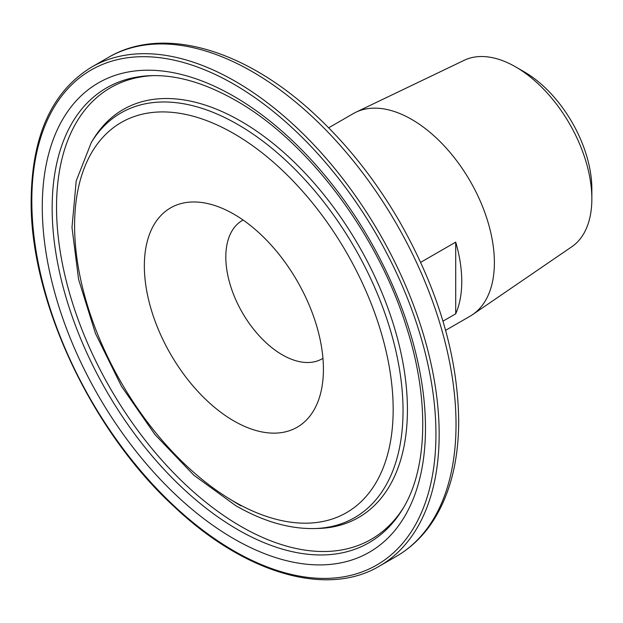 <?xml version="1.0" encoding="UTF-8"?>
<svg xmlns="http://www.w3.org/2000/svg" width="623" height="623" viewBox="0 0 623 623"><rect width="100%" height="100%" fill="white"/><g stroke="black" fill="none" stroke-linecap="round" stroke-linejoin="round"><path stroke-width="0.93" d="M515.665 66.902L524.27 71.871A95.568 55.182 60 0 1 591.85 188.917L591.85 198.854A107.74 62.207 -120 0 0 515.665 66.902A107.74 62.207 -120 0 0 464.228 60.283L355.881 112.233A116.929 67.51 -120 0 0 353.241 113.627L328.671 127.808M243.102 220.044A79.853 46.102 -120 0 0 242.355 220.456A79.853 46.102 -120 0 0 225.814 257.011A79.853 46.102 -120 0 0 282.281 354.814A79.853 46.102 -120 0 0 322.208 358.77A79.853 46.102 -120 0 0 322.94 358.326M233.882 214.164A126.625 73.109 -120 0 0 209.04 203.885A126.625 73.109 -120 0 0 145.229 280.856A126.625 73.109 -120 0 0 233.882 420.946A126.625 73.109 -120 0 0 319.903 395.901A126.625 73.109 -120 0 0 233.882 214.164M445.601 330.338L470.17 316.157A116.929 67.51 -120 0 0 472.693 314.56A116.929 67.51 -120 0 0 494.382 262.626A116.929 67.51 -120 0 0 445.024 146.755A116.929 67.51 -120 0 0 355.881 112.233M442.961 321.18L455.709 313.821A116.929 67.51 -120 0 0 461.76 281.464A116.929 67.51 -120 0 0 455.709 242.121L420.665 262.353M472.693 314.56L571.867 246.708A107.74 62.207 -120 0 0 591.85 198.854M455.709 313.821L455.709 242.121M151.989 75.632A262.563 151.591 -120 0 0 57.487 262.19A262.563 151.591 -120 0 0 237.815 529.667A262.563 151.591 -120 0 0 402.442 509.435C427.658 469.321 429.901 399.226 406.282 326.436C377.483 233.508 307.17 140.65 235.774 100.49C205.637 83.326 177.711 75.04 151.989 75.632M153.819 75.601A260.718 150.525 -120 0 0 62.082 262.112A260.718 150.525 -120 0 0 240.891 526.388A260.718 150.525 -120 0 0 403.385 507.87M314.187 528.561L317.87 528.475A235.517 135.978 -120 0 0 402.637 361.138A235.517 135.978 -120 0 0 240.891 121.212A235.517 135.978 -120 0 0 93.216 139.357L91.301 142.503L76.208 180.911L71.988 227.473L78.584 279.377L95.459 333.453L121.493 386.33L155.018 434.636L193.909 475.271L235.774 505.666C262.961 521.334 289.095 528.974 314.187 528.561A233.664 134.911 -120 0 0 398.292 362.539A233.664 134.911 -120 0 0 237.815 124.499A233.664 134.911 -120 0 0 91.301 142.503M231.725 500.23A235.517 135.978 -120 0 0 240.891 505.806M233.882 501.484A225.269 130.059 -120 0 0 393.168 409.521A225.269 130.059 -120 0 0 233.882 133.626A225.269 130.059 -120 0 0 74.596 225.596A225.269 130.059 -120 0 0 233.882 501.484M233.882 538.802A270.966 156.443 -120 0 0 425.478 428.172A270.966 156.443 -120 0 0 233.882 96.316A270.966 156.443 -120 0 0 42.278 206.937A270.966 156.443 -120 0 0 233.882 538.802M456.028 424.481A288.044 166.302 -120 0 0 330.299 134.607A288.044 166.302 -120 0 0 108.332 57.441C163.553 24.756 246.358 49.747 316.476 115.948C348.335 145.79 376.074 181.059 399.678 221.757C438.179 289.64 457.85 355.974 458.699 420.759C458.653 460.771 450.156 494.101 433.226 520.758C423.391 535.92 411.11 547.781 396.368 556.347A288.044 166.302 -120 0 0 456.028 424.481M439.168 434.215A288.044 166.302 -120 0 0 313.439 144.341A288.044 166.302 -120 0 0 91.472 67.175C52.013 91.425 31.905 135.689 31.15 199.967C29.857 299.484 90.639 429.932 173.786 506.312C244.364 573.362 326.732 597.683 379.516 566.073A288.044 166.302 -120 0 0 439.168 434.215M435.944 434.215A285.762 164.986 -120 0 0 233.882 84.23A285.762 164.986 -120 0 0 31.82 200.894A285.762 164.986 -120 0 0 233.882 550.88A285.762 164.986 -120 0 0 435.944 434.215M108.332 57.441L91.472 67.175M396.368 556.347L379.516 566.073"/></g></svg>
